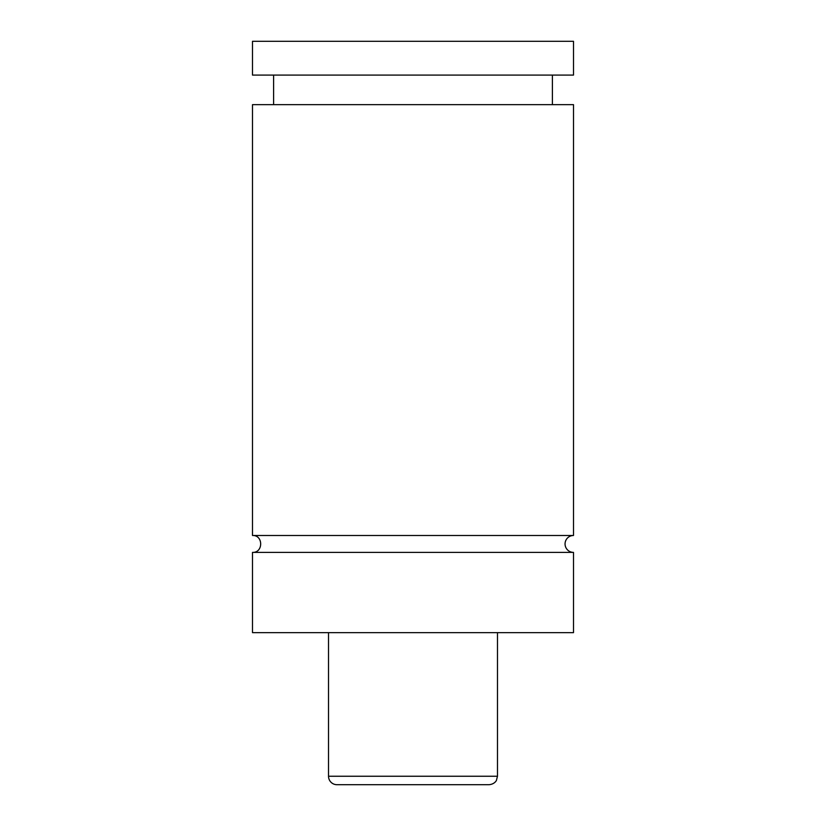 <?xml version="1.0" encoding="UTF-8"?>
<svg xmlns="http://www.w3.org/2000/svg" width="826" height="826" viewBox="0 0 826 826"><rect width="100%" height="100%" fill="white"/><g stroke="black" fill="none" stroke-linecap="round" stroke-linejoin="round"><path stroke-width="1.24" d="M252.498 552.387C263.391 552.914 263.391 534.969 252.498 535.496L573.502 535.496A8.446 8.446 0 0 0 565.056 543.942A8.446 8.446 0 0 0 573.502 552.387L573.502 632.644L252.498 632.644L252.498 552.387L573.502 552.387M489.033 784.7L336.967 784.7A8.446 8.446 0 0 1 328.521 776.254L497.479 776.254L496.436 780.322C496.55 780.322 494.671 784.235 489.033 784.7M497.479 632.644L497.479 776.254M252.498 535.496L252.498 104.654L573.502 104.654L573.502 535.496M252.498 41.3L573.502 41.3L573.502 75.094L252.498 75.094L252.498 41.3M328.521 776.254L328.521 632.644M552.387 104.654L552.387 75.094M273.613 104.654L273.613 75.094"/></g></svg>
